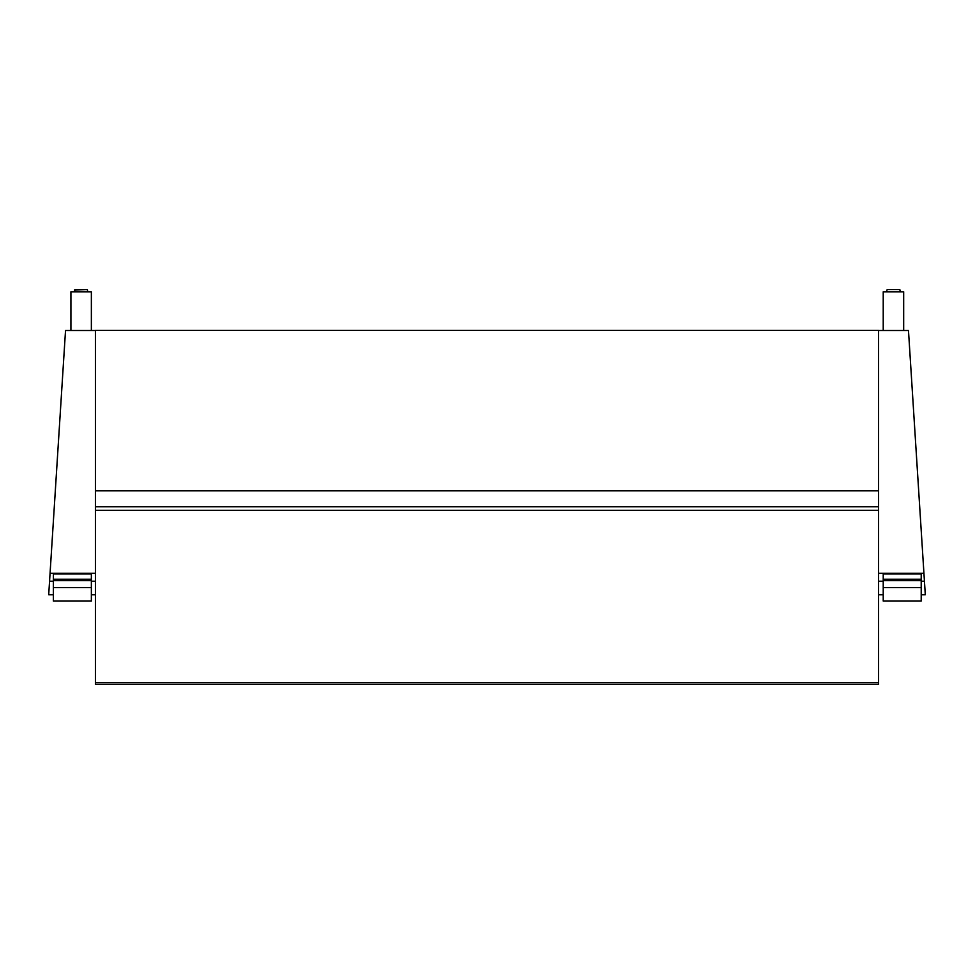 <?xml version="1.0" encoding="UTF-8"?>
<svg xmlns="http://www.w3.org/2000/svg" width="974" height="974" viewBox="0 0 974 974"><rect width="100%" height="100%" fill="white"/><g stroke="black" fill="none" stroke-linecap="round" stroke-linejoin="round"><path stroke-width="1.46" d="M95.452 330.515L65.526 330.515L50.064 573.284L95.452 573.284L95.452 490.799L878.548 490.799L878.548 510.291L95.452 510.291L95.452 506.724L878.548 506.724L878.548 682.762L95.452 682.762L95.452 581.259L91.361 581.259M878.548 682.762L878.548 684.418L95.452 684.418L95.452 682.762M95.452 490.799L95.452 330.393L878.548 330.393L878.548 490.799M50.064 573.284L48.7 594.761L53.375 594.761M53.375 581.259L49.564 581.259L49.966 574.843M95.452 573.284L95.452 581.259M878.548 330.515L908.474 330.515L925.3 594.761L921.209 594.761M921.209 581.259L924.436 581.259L924.034 574.843M923.936 573.284L878.548 573.284M883.223 581.259L878.548 581.259L878.548 594.761L883.223 594.761M883.223 579.238L921.209 579.238L921.209 573.869L883.223 573.869L883.223 580.638L921.209 580.638L921.209 601.08L883.223 601.08L883.223 587.626L921.209 587.626M921.209 579.238L921.209 580.638M883.223 580.638L883.223 587.626M53.375 579.238L91.361 579.238L91.361 573.869L53.375 573.869L53.375 580.638L91.361 580.638L91.361 601.08L53.375 601.08L53.375 587.626L91.361 587.626M91.361 579.238L91.361 580.638M53.375 580.638L53.375 587.626M903.677 330.515L903.677 291.798L883.223 291.798L883.223 330.515M893.45 289.582L899.659 289.582L893.45 289.582C872.777 289.582 914.123 289.582 893.45 289.582L899.659 289.582M91.361 330.515L91.361 291.798L70.907 291.798L70.907 330.515M81.134 289.582L74.925 289.582L81.134 289.582C60.461 289.582 101.807 289.582 81.134 289.582L74.56 289.948L87.356 289.582L87.709 291.798M91.361 594.761L95.452 594.761M886.876 289.948L886.876 291.798M900.025 289.948L900.025 291.798M74.56 289.948L74.56 291.798L74.925 289.582"/></g></svg>
